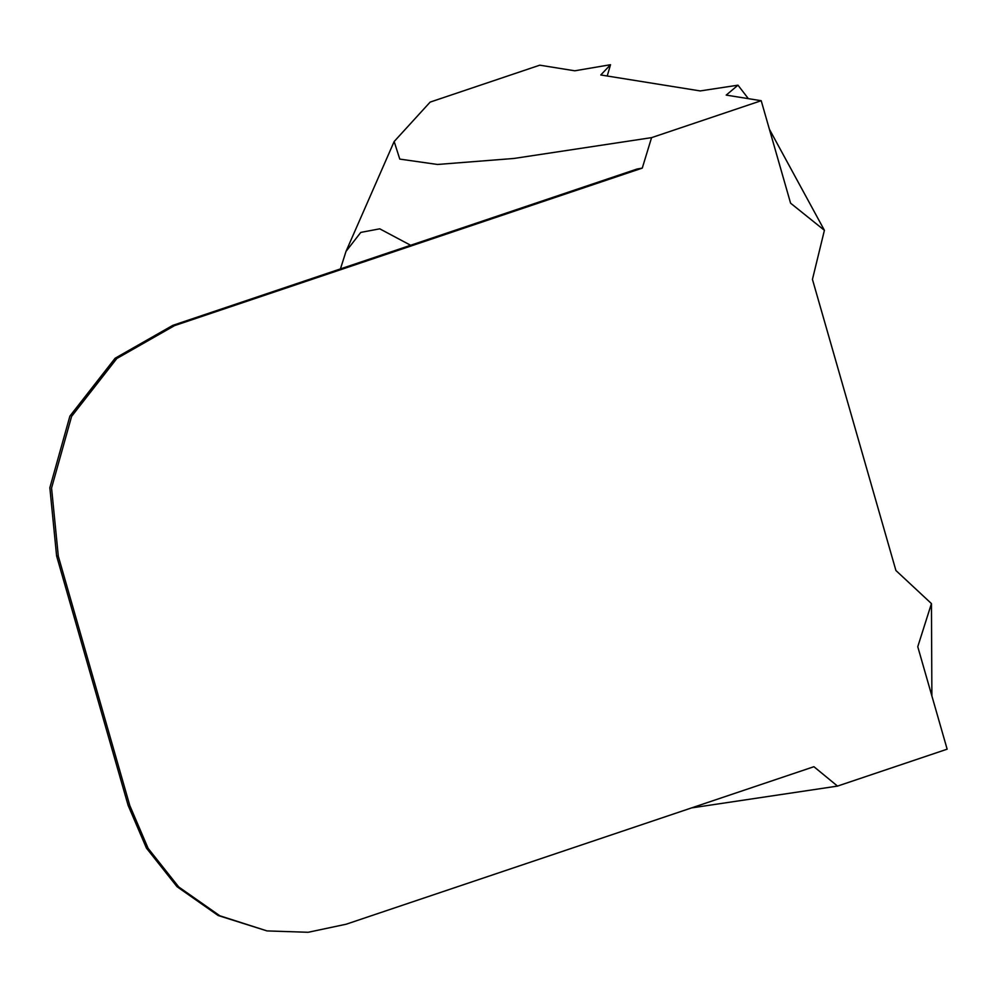 <?xml version="1.0" encoding="UTF-8"?>
<svg xmlns="http://www.w3.org/2000/svg" width="997" height="997" viewBox="0 0 997 997"><rect width="100%" height="100%" fill="white"/><g stroke="black" fill="none" stroke-linecap="round" stroke-linejoin="round"><path stroke-width="1.5" d="M748.361 98.653L737.979 85.181L726.215 95.101L761.21 100.709L790.584 203.176L824.407 230.307L812.443 279.384L895.917 570.508L931.447 603.596L917.763 646.717L947.15 749.183L837.517 786.097L813.913 766.705L346.158 924.219L308.185 932.282L267.009 930.911L218.169 915.52L177.03 886.694L146.447 848.123L128.114 805.352L56.605 555.952L49.85 487.745L69.902 416.098L115.129 358.235L172.817 325.358L637.083 169.016L642.267 168.119L174.525 325.633L172.817 325.358M267.009 930.911L219.876 915.794L178.737 886.969L148.142 848.397L129.822 805.626L58.312 556.214L51.557 488.019L71.61 416.372L116.823 358.509L174.525 325.633M761.21 100.709L651.577 137.636L642.267 168.119M651.577 137.636L513.929 158.461L437.484 164.468L399.772 159.096L394.164 141.512L430.143 102.105L539.776 65.179L574.758 70.799L610.513 64.718L600.78 74.974L700.193 90.926L737.979 85.181M610.513 64.718L607.223 76.009M824.407 230.307L769.372 129.211M931.883 695.931L931.447 603.596M410.652 245.274L379.757 228.824L360.777 232.413L345.996 251.431L340.438 268.916M837.517 786.097L691.507 807.919M58.312 556.214L56.605 555.952M129.822 805.626L128.114 805.352M394.164 141.512L345.996 251.431"/></g></svg>
